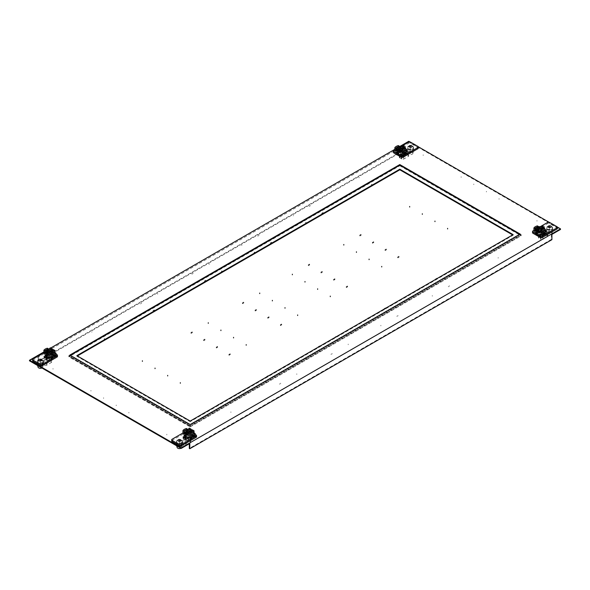 <?xml version="1.0" encoding="UTF-8"?>
<svg xmlns="http://www.w3.org/2000/svg" width="590" height="590" viewBox="0 0 590 590"><rect width="100%" height="100%" fill="white"/><g stroke="black" fill="none" stroke-linecap="round" stroke-linejoin="round"><path stroke-width="0.44" stroke-dasharray="2.95 2.21" d="M521.154 234.636L521.154 235.218L399.806 165.163L68.846 356.242L190.194 426.297L521.154 235.218L521.154 235.801L190.194 426.887L190.194 426.297L68.846 356.242L399.806 165.163L521.154 235.218L190.194 426.297L190.194 425.715L521.154 234.636L399.806 164.573L68.846 355.659L68.846 356.825L190.194 426.887M399.806 164.573L399.806 165.746L68.846 356.825M399.806 165.746L521.154 235.801M57.466 356.463A1.453 0.841 0 0 0 57.038 355.873L49.737 351.655A1.453 0.841 0 0 0 47.687 351.655L33.047 360.106A1.453 0.841 0 0 0 32.627 360.697M42.524 362.518A3.039 1.755 180 0 1 39.213 362.902A3.039 1.755 180 0 1 37.332 361.279A3.039 1.755 180 0 1 38.225 360.04A3.039 1.755 180 0 1 41.536 359.657A3.039 1.755 180 0 1 43.409 361.279A3.039 1.755 180 0 1 42.524 362.518M43.992 356.744L43.992 357.909L45.002 357.326L43.992 357.909L46.212 359.185L48.749 357.724A3.665 2.117 180 0 0 52.576 357.223A3.665 2.117 180 0 0 53.646 355.733L53.646 354.56A3.665 2.117 0 0 0 51.382 352.606A3.665 2.117 0 0 0 47.392 353.063A3.665 2.117 0 0 0 46.315 354.56A3.665 2.117 0 0 0 46.529 355.276L45.511 355.866M53.646 355.733A3.665 2.117 180 0 0 51.382 353.771A3.665 2.117 180 0 0 47.392 354.236A3.665 2.117 180 0 0 46.315 355.733A3.665 2.117 180 0 0 46.529 356.441L46.64 356.382A3.525 2.035 0 0 1 46.463 355.733A3.525 2.035 0 0 1 49.98 353.698A3.525 2.035 0 0 1 53.506 355.733A3.525 2.035 0 0 1 48.859 357.658L46.212 359.185L43.992 357.909L43.992 358.491L45.511 357.614M56.08 354.148L49.737 350.49A1.453 0.841 180 0 0 47.687 350.49L43.881 352.68M44.973 353.712L45.142 353.816A5.008 2.891 180 0 1 46.44 352.518A5.008 2.891 180 0 1 48.682 351.773L47.421 351.043A6.615 3.82 0 0 0 45.305 351.861A6.615 3.82 0 0 0 43.881 353.086M56.08 356.043L54.818 355.313A5.008 2.891 180 0 1 53.52 356.603A5.008 2.891 180 0 1 51.278 357.356A5.008 2.891 0 0 0 54.988 354.56A5.008 2.891 0 0 0 53.52 352.518A5.008 2.891 0 0 0 48.063 351.891A5.008 2.891 0 0 0 44.973 354.56M47.724 357.142L48.749 356.552A3.665 2.117 0 0 0 52.576 356.058A3.665 2.117 0 0 0 53.646 354.56M54.818 355.313L54.818 352.481M53.52 356.139L54.14 354.915L53.52 354.56L52.776 355.704L53.52 356.139L52.776 355.704M54.14 354.915L53.52 354.56M47.421 351.043L47.421 348.211M46.035 350.239L45.305 349.818L44.67 351.028L45.305 351.397L46.035 350.239L45.305 349.818M44.67 351.028L45.305 351.397M48.682 349.081L48.682 351.773M45.142 353.816L45.142 351.131M46.44 352.053L45.828 351.699L46.44 350.475L47.193 350.91L46.44 352.053L45.828 351.699M46.44 350.475L47.193 350.91M41.484 366.361A1.571 0.907 180 0 1 39.773 366.552A1.571 0.907 180 0 1 38.8 365.719A1.571 0.907 180 0 1 39.257 365.07A1.571 0.907 180 0 1 40.976 364.878A1.571 0.907 180 0 1 41.949 365.719A1.571 0.907 180 0 1 41.484 366.361M46.212 358.019L46.212 359.767L43.992 358.491M46.529 356.441L46.529 355.276M48.749 356.552L48.749 357.724M38.225 363.101A3.039 1.755 0 0 0 37.332 364.34A3.039 1.755 0 0 0 37.369 364.62A3.039 1.755 0 0 0 38.225 365.586A3.039 1.755 0 0 0 42.524 365.586A3.039 1.755 0 0 0 43.372 364.62A3.039 1.755 0 0 0 43.409 364.34A3.039 1.755 0 0 0 42.524 363.101A3.039 1.755 0 0 0 38.225 363.101A3.039 1.755 180 0 1 37.332 361.862A3.039 1.755 180 0 1 39.213 360.239A3.039 1.755 180 0 1 42.524 360.623A3.039 1.755 180 0 1 43.409 361.862A3.039 1.755 180 0 1 41.536 363.484A3.039 1.755 180 0 1 38.225 363.101M41.883 367.99A2.323 1.342 0 0 0 42.015 367.917A2.323 1.342 0 0 0 42.672 367.179A2.323 1.342 0 0 0 42.015 366.021A2.323 1.342 0 0 0 38.726 366.021A2.323 1.342 0 0 0 38.077 367.179M53.358 355.143A3.525 2.035 180 0 1 47.488 355.999A3.525 2.035 180 0 1 46.463 354.56A3.525 2.035 180 0 1 48.977 352.614L53.358 355.143L53.358 357.533L52.333 356.943A2.861 1.652 180 0 1 52.377 357.223A2.861 1.652 180 0 1 50.607 358.75A2.861 1.652 180 0 1 47.488 358.396A3.525 2.035 0 0 0 53.358 357.533M53.52 350.475L52.776 350.91L53.52 352.053L54.14 351.699L53.52 350.475L52.776 350.91M49.073 349.037A5.008 2.891 180 0 1 50.29 348.992A5.008 2.891 180 0 1 51.92 349.214M53.211 349.663A5.008 2.891 180 0 1 53.52 349.833A5.008 2.891 180 0 1 54.981 351.699L53.343 350.755L47.23 354.288M51.92 349.936L50.29 348.992L45.799 353.469M50.29 348.992L50.29 347.82M53.52 352.053L54.14 351.699M54.87 352.51A5.008 2.891 180 0 1 51.278 354.671M53.343 350.755L53.343 349.59M46.721 357.724A3.525 2.035 0 0 0 47.488 358.396A2.861 1.652 180 0 1 46.654 357.223A2.861 1.652 180 0 1 50.01 355.6L48.977 355.003L48.977 352.614M48.977 355.003A3.525 2.035 0 0 0 46.463 356.957A3.525 2.035 0 0 0 46.463 357.068M50.01 355.6L49 357.267A2.861 1.652 0 0 0 47.289 357.857A2.861 1.652 0 0 0 46.654 358.89A2.861 1.652 0 0 0 47.488 360.055A2.861 1.652 0 0 0 51.308 360.173A2.861 1.652 0 0 0 52.326 359.185L52.333 356.943M51.588 359.686A1.431 0.826 180 0 0 51.168 359.104L51.168 361.441A1.431 0.826 0 0 1 51.588 362.024L51.588 359.686A1.431 0.826 180 0 1 51.308 360.173A1.431 0.826 180 0 1 51.168 360.269L48.771 361.655L44.722 359.325L47.126 357.931A1.431 0.826 180 0 1 47.289 357.857A1.431 0.826 180 0 1 49.147 357.931L49.486 360.468L50.829 361.242L51.337 358.617L52.326 359.185M51.588 362.024A1.431 0.826 0 0 1 51.168 362.607L46.617 365.232A1.431 0.826 0 0 1 44.597 365.232L44.597 364.067L43.586 362.902L42.576 362.902A1.431 0.826 0 0 0 42.156 363.484L42.576 361.729L42.576 362.902L47.126 360.269A1.431 0.826 0 0 1 49.147 360.269L49.486 360.468L49.995 357.835L51.337 358.617L50.829 358.904M44.597 364.067L46.617 364.067L48.771 361.655M47.628 362.902L43.586 362.902L43.586 360.564L44.213 360.195L48.262 362.533M44.597 365.232L42.576 364.067A1.431 0.826 0 0 1 42.156 363.484M42.576 361.729L43.586 360.564M44.722 359.325L44.213 360.195M50.01 355.63L52.333 356.972M49 357.267L49.995 357.835L49.486 358.13M29.5 360.837L38.099 355.873L38.601 356.168L400.691 147.117L400.19 146.822L408.789 141.858L560.5 229.451M551.901 234.414L551.399 234.127L189.309 443.178L189.81 443.466M412.705 146.895A3.039 1.755 180 0 1 413.597 148.142A3.039 1.755 180 0 1 411.717 149.757A3.039 1.755 180 0 1 408.405 149.381A3.039 1.755 180 0 1 407.513 148.142A3.039 1.755 180 0 1 409.394 146.519A3.039 1.755 180 0 1 412.705 146.895M190.194 425.715L68.846 355.659M551.775 227.187A3.039 1.755 180 0 1 552.668 228.433A3.039 1.755 180 0 1 550.787 230.048A3.039 1.755 180 0 1 547.476 229.672A3.039 1.755 180 0 1 546.591 228.433A3.039 1.755 180 0 1 548.464 226.811A3.039 1.755 180 0 1 551.775 227.187M543.361 233.33A3.525 2.035 180 0 1 543.538 233.979A3.525 2.035 180 0 1 540.02 236.015A3.525 2.035 180 0 1 536.494 233.979A3.525 2.035 180 0 1 541.141 232.047L543.788 230.52L546.008 231.796L543.361 233.33L543.361 232.748A3.525 2.035 0 0 1 543.538 233.397A3.525 2.035 0 0 1 540.02 235.425A3.525 2.035 0 0 1 536.494 233.397A3.525 2.035 0 0 1 541.141 231.464L543.788 229.938L546.008 231.214L543.361 232.748M185.717 437.256A3.525 2.035 180 0 1 185.533 436.607A3.525 2.035 180 0 1 189.051 434.572A3.525 2.035 180 0 1 192.576 436.607A3.525 2.035 180 0 1 187.93 438.532L185.282 440.066L183.062 438.783L184.582 437.905M177.295 443.392A3.039 1.755 180 0 1 176.403 442.153A3.039 1.755 180 0 1 178.283 440.531A3.039 1.755 180 0 1 181.595 440.914A3.039 1.755 180 0 1 182.487 442.153A3.039 1.755 180 0 1 180.606 443.776A3.039 1.755 180 0 1 177.295 443.392A3.039 1.755 0 0 0 176.403 444.639A3.039 1.755 0 0 0 176.44 444.912A3.039 1.755 0 0 0 177.295 445.878A3.039 1.755 0 0 0 181.595 445.878A3.039 1.755 0 0 0 182.443 444.912A3.039 1.755 0 0 0 182.487 444.639A3.039 1.755 0 0 0 181.595 443.392A3.039 1.755 0 0 0 177.295 443.392M46.64 356.965A3.525 2.035 180 0 1 46.463 356.316A3.525 2.035 180 0 1 49.98 354.28A3.525 2.035 180 0 1 53.506 356.316A3.525 2.035 180 0 1 48.859 358.241L46.212 359.767M404.283 153.039A3.525 2.035 180 0 1 404.467 153.688A3.525 2.035 180 0 1 400.949 155.716A3.525 2.035 180 0 1 397.424 153.688A3.525 2.035 180 0 1 402.07 151.755L404.718 150.229L406.938 151.505L404.283 153.039L404.283 152.456L406.938 150.922L406.938 151.505M406.938 149.757L406.938 150.922L404.401 152.39A3.665 2.117 180 0 1 404.615 153.105A3.665 2.117 180 0 1 403.538 154.595A3.665 2.117 180 0 1 399.548 155.059A3.665 2.117 180 0 1 397.284 153.105A3.665 2.117 180 0 1 398.353 151.608A3.665 2.117 180 0 1 402.181 151.106L404.718 149.646L406.938 150.922L404.718 149.646L402.07 151.173A3.525 2.035 0 0 0 397.424 153.105A3.525 2.035 0 0 0 400.949 155.133A3.525 2.035 0 0 0 404.467 153.105A3.525 2.035 0 0 0 404.283 152.456M402.07 151.173L402.07 151.755M405.95 149.189L404.718 148.474L404.718 150.229M399.865 146.423L394.85 149.322M50.659 348.041L49.265 348.845M48.904 349.051L43.881 351.95M557.321 227.032L549.01 222.238M418.251 146.74L409.939 141.947M408.405 148.798A3.039 1.755 0 0 0 411.717 149.174A3.039 1.755 0 0 0 413.597 147.552A3.039 1.755 0 0 0 412.705 146.313A3.039 1.755 0 0 0 409.394 145.936A3.039 1.755 0 0 0 407.513 147.552A3.039 1.755 0 0 0 408.405 148.798M547.476 229.09A3.039 1.755 0 0 0 550.787 229.466A3.039 1.755 0 0 0 552.668 227.843A3.039 1.755 0 0 0 551.775 226.604A3.039 1.755 0 0 0 548.464 226.228A3.039 1.755 0 0 0 546.591 227.843A3.039 1.755 0 0 0 547.476 229.09M42.524 360.04A3.039 1.755 0 0 0 39.213 359.657A3.039 1.755 0 0 0 37.332 361.279A3.039 1.755 0 0 0 38.225 362.518A3.039 1.755 0 0 0 41.536 362.902A3.039 1.755 0 0 0 43.409 361.279A3.039 1.755 0 0 0 42.524 360.04M187.93 437.95A3.525 2.035 0 0 0 192.576 436.025A3.525 2.035 0 0 0 189.051 433.989A3.525 2.035 0 0 0 185.533 436.025A3.525 2.035 0 0 0 185.717 436.674L185.599 436.733A3.665 2.117 180 0 1 185.385 436.025A3.665 2.117 180 0 1 186.462 434.528A3.665 2.117 180 0 1 190.452 434.07A3.665 2.117 180 0 1 192.716 436.025A3.665 2.117 180 0 1 191.647 437.522A3.665 2.117 180 0 1 187.819 438.016L185.282 439.476L187.93 437.95L187.93 438.532M185.282 438.311L185.282 439.476L183.062 438.2L184.08 437.618L183.062 438.2L185.282 439.476L185.282 440.066M181.595 440.332A3.039 1.755 0 0 0 178.283 439.948A3.039 1.755 0 0 0 176.403 441.571A3.039 1.755 0 0 0 177.295 442.81A3.039 1.755 0 0 0 180.606 443.193A3.039 1.755 0 0 0 182.487 441.571A3.039 1.755 0 0 0 181.595 440.332M38.601 356.168L38.601 361.427L400.691 152.375L400.19 152.08L38.099 361.132L38.099 355.873M400.19 152.08L400.19 146.822M408.789 141.858L408.789 141.276M38.601 361.427L38.099 361.132M400.691 152.375L400.691 147.117M551.399 234.127L551.399 239.378L551.901 239.673M551.399 239.378L189.309 448.43M189.309 443.761L189.309 443.178M541.141 231.464L541.141 232.047M546.008 231.796L546.008 231.214L543.788 229.938L541.251 231.405A3.665 2.117 180 0 0 537.424 231.9A3.665 2.117 180 0 0 536.354 233.397L536.354 232.224A3.665 2.117 0 0 0 538.618 234.178A3.665 2.117 0 0 0 542.608 233.721A3.665 2.117 0 0 0 543.685 232.224A3.665 2.117 0 0 0 543.471 231.516L545.352 230.425M543.788 230.52L543.788 228.773L545.027 229.481M183.062 437.035L183.062 438.783M48.859 357.658L48.859 358.241M519.635 234.341L520.144 234.636L190.194 425.132L190.194 424.549M520.144 234.636L520.144 234.053M70.365 355.364L69.856 355.659L190.194 425.132M69.856 355.077L69.856 355.659M512.629 234.923L513.138 235.218L190.194 421.666L190.194 421.083M513.138 235.218L513.138 234.636M77.371 355.947L76.862 356.242L190.194 421.666M76.862 355.659L76.862 356.242M196.536 436.755A1.453 0.841 0 0 0 196.116 436.165L188.807 431.946A1.453 0.841 0 0 0 186.757 431.946L172.125 440.398A1.453 0.841 0 0 0 171.697 440.988M181.595 442.81A3.039 1.755 180 0 1 178.283 443.193A3.039 1.755 180 0 1 176.403 441.571A3.039 1.755 180 0 1 177.295 440.332A3.039 1.755 180 0 1 180.606 439.948A3.039 1.755 180 0 1 182.487 441.571A3.039 1.755 180 0 1 181.595 442.81M182.952 432.972L186.757 430.781A1.453 0.841 180 0 1 188.807 430.781L195.15 434.439M184.043 434.011L184.22 434.107A5.008 2.891 180 0 1 185.511 432.809A5.008 2.891 180 0 1 187.76 432.064L186.492 431.334A6.615 3.82 0 0 0 184.375 432.153A6.615 3.82 0 0 0 182.952 433.377M195.15 436.334L193.889 435.604A5.008 2.891 180 0 1 192.591 436.895A5.008 2.891 180 0 1 190.349 437.647A5.008 2.891 0 0 0 194.058 434.852A5.008 2.891 0 0 0 192.591 432.809A5.008 2.891 0 0 0 187.141 432.182A5.008 2.891 0 0 0 184.043 434.852M192.716 436.025L192.716 434.852A3.665 2.117 0 0 1 191.647 436.349A3.665 2.117 0 0 1 187.819 436.843L186.801 437.433M192.716 434.852A3.665 2.117 0 0 0 190.452 432.898A3.665 2.117 0 0 0 186.462 433.355A3.665 2.117 0 0 0 185.385 434.852A3.665 2.117 0 0 0 185.599 435.568L184.582 436.158M193.889 435.604L193.889 432.772M191.846 435.995L192.591 434.852L193.21 435.214L192.591 436.43L191.846 435.995L192.591 436.43M192.591 434.852L193.21 435.214M186.492 431.334L186.492 428.502M185.105 430.53L184.375 430.11L183.741 431.32L184.375 431.688L185.105 430.53L184.375 430.11M183.741 431.32L184.375 431.688M187.76 429.38L187.76 432.064M184.22 434.107L184.22 431.423M184.899 431.991L185.511 432.345L186.263 431.202L185.511 430.766L184.899 431.991L185.511 432.345M186.263 431.202L185.511 430.766M180.555 446.652A1.571 0.907 180 0 1 178.844 446.844A1.571 0.907 180 0 1 177.87 446.011A1.571 0.907 180 0 1 178.335 445.369A1.571 0.907 180 0 1 180.046 445.17A1.571 0.907 180 0 1 181.019 446.011A1.571 0.907 180 0 1 180.555 446.652M185.599 436.733L185.599 435.568M187.819 436.843L187.819 438.016M180.953 448.282A2.323 1.342 0 0 0 181.086 448.216A2.323 1.342 0 0 0 181.742 447.471A2.323 1.342 0 0 0 181.086 446.313A2.323 1.342 0 0 0 177.804 446.313A2.323 1.342 0 0 0 177.148 447.471M192.429 435.435A3.525 2.035 180 0 1 186.565 436.29A3.525 2.035 180 0 1 185.533 434.852A3.525 2.035 180 0 1 188.055 432.905L192.429 435.435L192.429 437.824A3.525 2.035 0 0 1 186.565 438.687A2.861 1.652 180 0 1 185.725 437.522A2.861 1.652 180 0 1 189.08 435.892L188.07 437.559A2.861 1.652 0 0 0 186.359 438.149A2.861 1.652 0 0 0 185.725 439.181A2.861 1.652 0 0 0 186.565 440.354A2.861 1.652 0 0 0 190.378 440.465A2.861 1.652 0 0 0 191.396 439.476L190.408 438.908L189.899 441.534L190.238 439.395A1.431 0.826 180 0 1 190.659 439.978A1.431 0.826 180 0 1 190.378 440.465A1.431 0.826 180 0 1 190.238 440.56L187.841 441.947L183.792 439.616L181.646 442.021L181.646 443.193A1.431 0.826 0 0 0 181.226 443.776A1.431 0.826 0 0 0 181.646 444.358L183.667 445.524A1.431 0.826 0 0 0 185.688 445.524L190.238 442.898A1.431 0.826 0 0 0 190.659 442.316A1.431 0.826 0 0 0 190.238 441.733L188.217 440.56A1.431 0.826 0 0 0 186.197 440.56L181.646 443.193L181.226 442.847L181.226 443.776M191.846 431.202L192.591 430.766L193.21 431.991L192.591 432.345L191.846 431.202L192.591 430.766M188.144 429.328A5.008 2.891 180 0 1 189.361 429.284A5.008 2.891 180 0 1 190.99 429.505M192.281 429.963A5.008 2.891 180 0 1 192.591 430.125A5.008 2.891 180 0 1 194.051 431.991L192.421 431.047L186.3 434.579M189.361 428.119L189.361 429.284L190.99 430.228M189.361 429.284L184.869 433.761M193.21 431.991L192.591 432.345M193.94 432.802A5.008 2.891 180 0 1 190.349 434.963M192.421 429.881L192.421 431.047M185.533 434.852L185.533 437.249A3.525 2.035 0 0 1 188.055 435.302L188.055 432.905M185.791 438.016A3.525 2.035 0 0 0 186.565 438.687A2.861 1.652 180 0 0 189.678 439.041A2.861 1.652 180 0 0 191.448 437.522L191.396 439.476M192.429 437.824L191.403 437.234A2.861 1.652 180 0 1 191.448 437.522M191.403 437.234L191.448 438.274M189.899 439.196L190.408 438.908L188.07 437.559M188.217 440.56L188.217 438.23A1.431 0.826 180 0 0 186.359 438.149A1.431 0.826 180 0 0 186.197 438.23L183.792 439.616M187.841 441.947L185.688 444.358L183.667 444.358L182.657 443.193L181.646 443.193L181.646 444.358M186.698 443.193L182.657 443.193L182.657 440.855M188.557 438.422L188.557 440.76L189.066 438.127L188.217 438.23M191.403 437.264L189.08 435.922M188.055 435.302L189.08 435.892M187.332 442.825L183.291 440.487M418.303 148.134A1.453 0.841 0 0 0 417.875 147.544L410.574 143.326A1.453 0.841 0 0 0 408.523 143.326L393.884 151.778A1.453 0.841 0 0 0 393.464 152.368M408.405 146.313A3.039 1.755 180 0 1 411.717 145.936A3.039 1.755 180 0 1 413.597 147.552A3.039 1.755 180 0 1 412.705 148.798A3.039 1.755 180 0 1 409.394 149.174A3.039 1.755 180 0 1 407.513 147.552A3.039 1.755 180 0 1 408.405 146.313M407.048 153.415L405.78 152.685A5.008 2.891 180 0 1 404.489 153.975A5.008 2.891 180 0 1 402.24 154.728A5.008 2.891 0 0 0 405.957 151.932A5.008 2.891 0 0 0 404.489 149.89A5.008 2.891 0 0 0 399.032 149.263A5.008 2.891 0 0 0 395.942 151.932M395.942 151.084L396.111 151.188A5.008 2.891 180 0 1 397.409 149.89A5.008 2.891 180 0 1 399.651 149.145L398.39 148.415A6.615 3.82 0 0 0 396.266 149.233A6.615 3.82 0 0 0 394.85 150.457M394.85 150.052L401.244 146.364M398.493 154.455L396.583 153.348M397.284 153.105L397.284 151.932A3.665 2.117 0 0 1 398.353 150.435A3.665 2.117 0 0 1 402.181 149.941L404.718 148.474M397.284 151.932A3.665 2.117 0 0 0 399.548 153.887A3.665 2.117 0 0 0 403.538 153.429A3.665 2.117 0 0 0 404.615 151.932A3.665 2.117 0 0 0 404.401 151.217L406.274 150.133M398.39 148.415L398.39 145.583M396.266 147.19L397.004 147.611L396.266 148.769L395.639 148.4L396.266 147.19L397.004 147.611M396.266 148.769L395.639 148.4M399.651 146.453L399.651 149.145M396.111 151.188L395.949 148.26M397.409 149.425L396.79 149.064L397.409 149.425L398.154 148.282L397.409 147.847L396.79 149.064M398.154 148.282L397.409 147.847M405.78 152.685L405.78 149.853M403.737 153.076L404.489 151.932L405.101 152.286L404.489 153.511L403.737 153.076L404.489 153.511M405.101 152.286L404.489 151.932A3.525 2.035 180 0 1 401.945 153.887L397.572 151.357A3.525 2.035 180 0 1 403.435 150.494A3.525 2.035 180 0 1 404.467 151.932L404.467 154.329A3.525 2.035 0 0 0 403.435 152.891A3.525 2.035 0 0 0 397.572 153.754L397.572 151.357M409.445 151.35A1.571 0.907 180 0 1 411.156 151.151A1.571 0.907 180 0 1 412.13 151.991A1.571 0.907 180 0 1 411.665 152.633A1.571 0.907 180 0 1 409.954 152.832A1.571 0.907 180 0 1 408.981 151.991A1.571 0.907 180 0 1 409.445 151.35M404.401 152.39L404.401 151.217M402.181 149.941L402.181 151.106M412.705 151.859A3.039 1.755 0 0 0 413.56 150.893A3.039 1.755 0 0 0 413.597 150.62A3.039 1.755 0 0 0 412.705 149.381A3.039 1.755 0 0 0 408.405 149.381A3.039 1.755 0 0 0 407.513 150.62A3.039 1.755 0 0 0 407.557 150.893A3.039 1.755 0 0 0 408.405 151.859A3.039 1.755 0 0 0 412.705 151.859M412.196 154.197A2.323 1.342 0 0 0 412.852 153.459A2.323 1.342 0 0 0 412.196 152.301A2.323 1.342 0 0 0 408.914 152.301A2.323 1.342 0 0 0 408.258 153.459A2.323 1.342 0 0 0 408.914 154.197A2.323 1.342 0 0 0 412.196 154.197M405.101 149.064L404.489 149.425L403.737 148.282L404.489 147.847L405.101 149.064L404.489 149.425M404.18 147.035A5.008 2.891 180 0 1 404.489 147.205A5.008 2.891 180 0 1 405.131 147.655L399.01 151.188M405.832 149.882A5.008 2.891 180 0 1 402.24 152.043M403.737 148.282L404.489 147.847M395.949 149.071A5.008 2.891 180 0 1 396.332 148.127M401.569 146.379A5.008 2.891 180 0 1 403.7 146.836L395.949 149.425M404.467 154.329A3.525 2.035 0 0 1 401.945 156.276L401.945 153.887M397.572 153.754L398.597 154.374A2.861 1.652 180 0 1 398.552 154.056A2.861 1.652 180 0 1 400.322 152.53A2.861 1.652 180 0 1 403.435 152.891A2.861 1.652 180 0 1 404.275 154.056A2.861 1.652 180 0 1 400.92 155.686L401.93 157.346A2.861 1.652 0 0 0 403.641 156.763A2.861 1.652 0 0 0 404.275 155.723A2.861 1.652 0 0 0 403.435 154.558A2.861 1.652 0 0 0 399.622 154.44A2.861 1.652 0 0 0 398.604 155.428L399.592 155.996L400.101 158.039L399.762 155.509A1.431 0.826 180 0 1 399.342 154.927A1.431 0.826 180 0 1 399.622 154.44A1.431 0.826 180 0 1 399.762 154.344L402.159 152.958L406.709 155.583L408.354 155.222L406.333 154.049A1.431 0.826 0 0 0 404.312 154.049L399.762 156.682A1.431 0.826 0 0 0 399.342 157.265A1.431 0.826 0 0 0 399.762 157.847L401.783 159.012A1.431 0.826 0 0 0 403.803 159.012L408.354 156.387A1.431 0.826 0 0 0 408.774 155.804A1.431 0.826 0 0 0 408.354 155.222L408.354 154.049L408.774 155.804M398.597 154.374L398.604 155.428L398.597 154.374L400.92 155.716M400.101 155.708L399.592 155.996L401.93 157.346M401.783 159.012L401.783 156.682A1.431 0.826 180 0 0 403.641 156.763A1.431 0.826 180 0 0 403.803 156.682L406.208 155.288M402.159 152.958L407.343 152.884L408.354 154.049M403.302 152.884L407.343 152.884L407.343 155.222M401.443 156.483L401.443 158.821L400.935 156.778L401.783 156.682M401.945 156.276L400.92 155.686M402.668 153.245L406.709 155.583M557.373 228.426A1.453 0.841 0 0 0 556.953 227.836L549.644 223.617A1.453 0.841 0 0 0 547.594 223.617L532.962 232.069A1.453 0.841 0 0 0 532.534 232.659M547.476 226.604A3.039 1.755 180 0 1 550.787 226.228A3.039 1.755 180 0 1 552.668 227.843A3.039 1.755 180 0 1 551.775 229.09A3.039 1.755 180 0 1 548.464 229.466A3.039 1.755 180 0 1 546.591 227.843A3.039 1.755 180 0 1 547.476 226.604M536.354 233.397A3.665 2.117 180 0 0 538.618 235.351A3.665 2.117 180 0 0 542.608 234.894A3.665 2.117 180 0 0 543.685 233.397A3.665 2.117 180 0 0 543.471 232.681L546.008 231.214L546.008 230.048M546.119 233.706L544.858 232.976A5.008 2.891 180 0 1 543.56 234.267A5.008 2.891 180 0 1 541.318 235.019A5.008 2.891 0 0 0 545.027 232.224A5.008 2.891 0 0 0 543.56 230.181A5.008 2.891 0 0 0 538.102 229.554A5.008 2.891 0 0 0 535.012 232.224M535.012 231.376L535.182 231.479A5.008 2.891 180 0 1 536.48 230.181A5.008 2.891 180 0 1 538.722 229.436L537.461 228.706A6.615 3.82 0 0 0 535.344 229.525A6.615 3.82 0 0 0 533.921 230.749M540.315 226.656L533.921 230.343M535.654 233.64L537.564 234.746M543.788 228.773L541.251 230.233A3.665 2.117 0 0 0 537.424 230.727A3.665 2.117 0 0 0 536.354 232.224M537.461 228.706L537.461 225.874M536.074 227.902L535.344 227.482L534.71 228.691L535.344 229.06L536.074 227.902L535.344 227.482M534.71 228.691L535.344 229.06M538.722 226.744L538.722 229.436M535.182 231.479L535.182 228.647A5.008 2.891 0 0 1 535.278 228.463M536.48 229.717L535.86 229.363L536.48 228.138L537.225 228.573L536.48 229.717L535.86 229.363M536.48 228.138L537.225 228.573M544.858 232.976L544.858 230.144M543.56 233.802L544.172 232.585L543.56 232.224L542.807 233.367L543.56 233.802L542.807 233.367M544.172 232.585L543.56 232.224M548.516 231.641A1.571 0.907 180 0 1 550.227 231.442A1.571 0.907 180 0 1 551.2 232.283A1.571 0.907 180 0 1 550.743 232.925A1.571 0.907 180 0 1 549.025 233.124A1.571 0.907 180 0 1 548.051 232.283A1.571 0.907 180 0 1 548.516 231.641M543.471 232.681L543.471 231.516M541.251 230.233L541.251 231.405M551.775 232.15A3.039 1.755 0 0 0 552.631 231.192A3.039 1.755 0 0 0 552.668 230.911A3.039 1.755 0 0 0 551.775 229.672A3.039 1.755 0 0 0 547.476 229.672A3.039 1.755 0 0 0 546.591 230.911A3.039 1.755 0 0 0 546.628 231.192A3.039 1.755 0 0 0 547.476 232.15A3.039 1.755 0 0 0 551.775 232.15M551.274 234.488A2.323 1.342 0 0 0 551.923 233.751A2.323 1.342 0 0 0 551.274 232.593A2.323 1.342 0 0 0 547.985 232.593A2.323 1.342 0 0 0 547.328 233.751A2.323 1.342 0 0 0 547.985 234.488A2.323 1.342 0 0 0 551.274 234.488M536.642 231.649A3.525 2.035 180 0 1 542.512 230.786A3.525 2.035 180 0 1 543.538 232.224A3.525 2.035 180 0 1 541.023 234.178L536.642 231.649L536.642 234.046L537.667 234.636A2.861 1.652 180 0 1 537.623 234.348A2.861 1.652 180 0 1 539.393 232.821A2.861 1.652 180 0 1 542.512 233.183A3.525 2.035 0 0 0 536.642 234.046M543.56 229.717L544.172 229.363L543.56 228.138L542.807 228.573L543.56 229.717L544.172 229.363M543.25 227.334A5.008 2.891 180 0 1 543.56 227.497A5.008 2.891 180 0 1 544.201 227.947L538.08 231.479M544.902 230.174A5.008 2.891 180 0 1 541.318 232.335M543.56 228.138L542.807 228.573M535.019 229.363A5.008 2.891 180 0 1 535.403 228.419M540.639 226.671A5.008 2.891 180 0 1 542.771 227.128L535.019 229.717M541.023 236.568A3.525 2.035 0 0 0 543.538 234.621A3.525 2.035 0 0 0 542.512 233.183A2.861 1.652 180 0 1 543.346 234.348A2.861 1.652 180 0 1 539.99 235.978L541.023 236.568L541.023 234.178M538.412 237.556A1.431 0.826 0 0 1 538.832 236.974L543.383 234.341A1.431 0.826 0 0 1 545.403 234.341L547.424 235.513A1.431 0.826 0 0 1 547.845 236.096A1.431 0.826 0 0 1 547.424 236.679L542.874 239.304A1.431 0.826 0 0 1 540.853 239.304L540.005 237.069L537.674 235.72L537.667 234.665L537.674 235.72A2.861 1.652 0 0 1 538.692 234.731A1.431 0.826 180 0 1 538.832 234.636L541.229 233.249L545.278 235.587L542.874 236.974A1.431 0.826 180 0 1 542.712 237.055A2.861 1.652 0 0 0 543.346 236.015A2.861 1.652 0 0 0 542.512 234.85A2.861 1.652 0 0 0 538.692 234.731A1.431 0.826 180 0 0 538.412 235.218A1.431 0.826 180 0 0 538.832 235.801L538.832 238.139A1.431 0.826 0 0 1 538.412 237.556L538.412 235.218M537.667 234.636L539.99 235.978M539.99 236.007L541 237.637A2.861 1.652 0 0 0 542.712 237.055A1.431 0.826 180 0 1 540.853 236.974L540.514 239.112L539.172 238.338L538.663 236.288L539.172 236M545.403 234.341L545.403 233.175L541.229 233.249M545.403 233.175L546.414 233.175L546.414 235.513L545.787 235.875L541.738 233.537M542.372 233.175L546.414 233.175L547.424 234.341L547.424 235.513L547.845 235.167L547.845 236.096M547.424 236.679L547.424 234.341M547.424 235.513L546.414 235.513M545.278 235.587L545.787 235.875M541 237.637L540.005 237.069L540.514 236.774M40.371 366.973L40.371 361.021M49.98 355.733L49.98 351.876M54.656 356.006L45.305 350.608M53.52 351.264L46.957 355.055M49.98 354.56L49.98 356.957M49.516 357.223L49.516 358.89M128.871 412.956L128.871 412.373M116.23 405.654L116.23 405.072L116.23 405.654M166.8 434.852L166.8 434.27M296.77 374.414L296.77 373.831L296.77 374.414M179.441 442.153L179.441 441.571L179.441 442.153M103.589 398.361L103.589 397.771L103.589 398.361M53.019 369.163L53.019 368.58M40.371 361.862L40.371 361.279L40.371 361.862M157.7 294.122L157.7 293.54L157.7 294.122M90.941 391.059L90.941 390.477M348.218 344.707L348.218 344.125L348.218 344.707M230.897 412.447L230.897 411.864L230.897 412.447M91.826 332.155L91.826 331.573L91.826 332.155M209.148 264.416L209.148 263.833L209.148 264.416M397.033 316.528L397.033 315.945L397.033 316.528M279.704 384.267L279.704 383.684L279.704 384.267M140.634 303.975L140.634 303.393L140.634 303.975M257.963 236.236L257.963 235.653L257.963 236.236M448.481 286.821L448.481 286.239L448.481 286.821M331.16 354.56L331.16 353.978L331.16 354.56M192.089 274.269L192.089 273.686L192.089 274.269M309.411 206.53L309.411 205.947L309.411 206.53M397.911 316.019L397.911 315.436L397.911 316.019M280.589 383.758L280.589 383.175L280.589 383.758M141.519 303.467L141.519 302.884L141.519 303.467M258.84 235.727L258.84 235.144L258.84 235.727M449.366 286.32L449.366 285.73L449.366 286.32M332.037 354.052L332.037 353.469L332.037 354.052M192.967 273.76L192.967 273.177L192.967 273.76M310.296 206.028L310.296 205.438L310.296 206.028M498.174 258.132L498.174 257.55L498.174 258.132M380.852 325.872L380.852 325.289L380.852 325.872M241.782 245.58L241.782 244.998L241.782 245.58M359.104 177.841L359.104 177.258L359.104 177.841M486.411 191.934L486.411 191.352L486.411 191.934M536.981 221.132L536.981 220.549M549.629 228.433L549.629 227.843L549.629 228.433M432.3 296.165L432.3 295.583L432.3 296.165M473.77 184.633L473.77 184.05L473.77 184.633M423.2 155.435L423.2 154.853M293.23 215.874L293.23 215.291L293.23 215.874M410.559 148.142L410.559 147.552L410.559 148.142M461.129 177.332L461.129 176.749M499.059 199.236L499.059 198.653M179.441 447.264L179.441 441.313M189.051 436.025L189.051 432.168M193.734 436.298L184.375 430.899M192.591 431.555L186.027 435.346M189.051 434.852L189.051 437.249M188.586 437.522L188.586 439.181M410.559 153.245L410.559 147.293M400.949 153.105L400.949 149.248M396.266 147.979L405.625 153.378M397.925 152.427L404.489 148.636M400.949 151.932L400.949 154.329M401.414 154.056L401.414 155.723M549.629 233.537L549.629 227.585M540.02 233.397L540.02 229.54M535.344 228.271L544.695 233.669M536.996 232.718L543.56 228.927M540.02 232.224L540.02 234.621M540.484 234.348L540.484 236.015M33.047 360.106L33.047 358.934M47.687 350.49L47.687 351.655M57.038 354.701L57.038 355.873M49.737 351.655L49.737 350.49M51.168 359.104L51.168 361.441M51.168 362.607L51.168 360.269M46.617 364.067L46.617 365.232M42.576 362.902L42.576 364.067M47.126 357.931L47.126 360.269M49.147 360.269L49.147 357.931M172.125 440.398L172.125 439.226M186.757 430.781L186.757 431.946M196.116 434.992L196.116 436.165M188.807 431.946L188.807 430.781M190.238 439.395L190.238 441.733M190.238 442.898L190.238 440.56M185.688 444.358L185.688 445.524M183.667 445.524L183.667 444.358M181.646 443.193L181.646 442.021M186.197 438.23L186.197 440.56M417.875 146.372L417.875 147.544M393.884 151.778L393.884 150.605M408.523 142.161L408.523 143.326M410.574 143.326L410.574 142.161M399.762 155.509L399.762 157.847M399.762 156.682L399.762 154.344M404.312 152.884L404.312 154.049M406.333 154.049L406.333 152.884M408.354 156.387L408.354 155.222M403.803 156.682L403.803 159.012M556.953 226.671L556.953 227.836M532.962 232.069L532.962 230.904M547.594 222.452L547.594 223.617M549.644 223.617L549.644 222.452M538.832 235.801L538.832 238.139M538.832 236.974L538.832 234.636M543.383 233.175L543.383 234.341M542.874 236.974L542.874 239.304M540.853 239.304L540.853 236.974M54.14 356.825L53.004 356.168M55.106 355.151L53.97 354.494M45.991 352.119L44.847 351.456M46.957 350.445L45.813 349.781M38.8 365.719L38.8 360.106M41.949 365.719L41.949 360.106M46.315 355.733L46.315 354.56M37.332 361.862L37.332 364.34M37.62 365.527L37.369 364.62M42.672 367.179L43.372 364.62M43.409 361.862L43.409 364.34M54.988 354.56L54.988 352.577M53.004 350.445L45.991 354.494M53.97 352.119L46.957 356.168M46.463 354.56L46.463 356.957M46.654 357.223L46.654 357.621M46.654 357.761L46.654 358.89M52.377 357.223L52.377 357.983M404.467 153.688L404.467 153.105M397.424 153.688L397.424 153.105M413.597 148.142L413.597 150.62M407.513 148.142L407.513 150.62M552.668 228.433L552.668 230.911M546.591 228.433L546.591 230.911M543.538 233.979L543.538 233.397M536.494 233.979L536.494 233.397M192.576 436.607L192.576 436.025M185.533 436.607L185.533 436.025M176.403 442.153L176.403 444.639M182.487 442.153L182.487 444.639M53.506 356.316L53.506 355.733M46.463 356.316L46.463 355.733M193.21 437.116L192.075 436.46M194.176 435.442L193.041 434.786M185.061 432.411L183.918 431.747M186.027 430.737L184.884 430.073M177.87 446.011L177.87 440.398M181.019 446.011L181.019 440.398M185.385 436.025L185.385 434.852M176.69 445.819L176.44 444.912M181.742 447.471L182.443 444.912M194.058 434.852L194.058 432.868M192.075 430.737L185.061 434.786M193.041 432.411L186.027 436.46M185.725 437.522L185.725 437.913M185.725 438.053L185.725 439.181M190.659 442.316L190.659 439.978M395.809 148.828L396.959 149.491M396.775 147.153L397.925 147.817M403.973 153.54L405.109 154.197M404.939 151.866L406.075 152.522M412.13 151.991L412.13 146.386M408.981 151.991L408.981 146.386M404.615 153.105L404.615 151.932M412.852 153.459L413.56 150.893M408.258 153.459L407.557 150.893M405.957 151.932L405.957 149.948M396.959 151.866L403.973 147.817M397.925 153.54L404.939 149.491M398.552 154.056L398.552 154.816M404.275 154.056L404.275 155.723M399.342 157.265L399.342 154.927M534.887 229.119L536.03 229.783M535.845 227.445L536.996 228.109M543.043 233.832L544.179 234.488M544.01 232.158L545.145 232.814M551.2 232.283L551.2 226.678M548.051 232.283L548.051 226.678M543.685 233.397L543.685 232.224M551.923 233.751L552.631 231.192M547.328 233.751L546.628 231.192M545.027 232.224L545.027 230.24M536.03 232.158L543.043 228.109M536.996 233.832L544.01 229.783M543.538 232.224L543.538 234.621M537.623 234.348L537.623 235.108M543.346 234.348L543.346 236.015"/><path stroke-width="0.89" d="M32.627 359.531L32.627 360.697A1.453 0.841 0 0 0 33.047 361.287L40.356 365.505A1.453 0.841 0 0 0 42.406 365.505L57.038 357.053A1.453 0.841 0 0 0 57.466 356.463L57.466 355.298A1.453 0.841 180 0 1 57.038 355.888L54.656 357.26A6.615 3.82 0 0 0 56.08 356.043L56.08 353.211A6.615 3.82 180 0 1 54.656 354.428A6.615 3.82 180 0 1 52.539 355.254L52.539 358.086A6.615 3.82 0 0 0 54.656 357.26L42.406 364.34A1.453 0.841 180 0 1 40.356 364.34L33.047 360.121A1.453 0.841 180 0 1 32.627 359.531A1.453 0.841 180 0 1 33.047 358.934L43.881 352.68M46.345 356.552L45.002 357.326L46.345 356.552M48.682 349.081L47.421 348.211A6.615 3.82 180 0 0 45.305 349.029A6.615 3.82 180 0 0 43.881 350.254L43.881 353.086L44.973 353.712M52.539 355.254L51.278 354.524L51.278 357.356L52.539 358.086M56.08 354.148L57.038 354.701A1.453 0.841 180 0 1 57.466 355.298M39.257 359.465A1.571 0.907 0 0 0 38.8 360.106A1.571 0.907 0 0 0 39.773 360.947A1.571 0.907 0 0 0 41.484 360.756A1.571 0.907 0 0 0 41.949 360.106A1.571 0.907 0 0 0 40.976 359.273A1.571 0.907 0 0 0 39.257 359.465M47.724 357.142L46.212 358.019L43.992 356.744L45.511 355.866M53.926 356.375L54.656 355.217L55.29 355.586L54.656 356.795L53.926 356.375L54.656 356.795M54.656 355.217L55.29 355.586M51.278 354.524A5.008 2.891 0 0 0 53.52 353.771A5.008 2.891 0 0 0 54.818 352.481L56.08 353.211M45.142 351.131L45.142 350.984A5.008 2.891 0 0 1 46.44 349.686A5.008 2.891 0 0 1 48.682 348.941M43.881 350.254L45.142 350.984M37.62 365.527L38.077 367.179A2.323 1.342 0 0 0 38.726 367.917A2.323 1.342 0 0 0 41.883 367.99M51.278 354.671A5.008 2.891 180 0 1 47.23 354.288A5.008 2.891 180 0 1 46.44 353.919A5.008 2.891 180 0 1 45.799 353.469A5.008 2.891 180 0 1 44.973 351.876L44.973 354.56A5.008 2.891 0 0 0 46.44 356.603A5.008 2.891 0 0 0 51.278 357.356M46.44 356.139L45.828 354.915L46.44 354.56L47.193 355.704L46.44 356.139L47.193 355.704M45.828 354.915L46.44 354.56M44.973 351.876A5.008 2.891 180 0 1 49.073 349.037M51.92 349.214A5.008 2.891 180 0 1 53.211 349.663M45.799 352.296L45.799 353.469L51.92 349.936L51.92 348.764L50.29 347.82L45.799 352.296L51.92 348.764M54.981 351.699L54.981 350.534L47.23 353.122L47.23 354.288L54.981 351.699A5.008 2.891 180 0 1 54.988 351.876A5.008 2.891 180 0 1 54.87 352.51M54.981 350.534L53.343 349.59L47.23 353.122M46.463 357.068A3.525 2.035 0 0 0 46.721 357.724M189.309 443.761L189.309 448.43L189.81 448.725L189.81 443.466L181.211 448.43L29.5 360.837L29.5 360.254L181.211 447.847L560.5 228.868L557.321 227.032M181.211 448.43L181.211 447.847M189.81 448.725L551.901 239.673L551.901 234.414L560.5 229.451L560.5 228.868M185.717 437.006L184.582 437.905M45.511 357.614L46.64 356.714M409.939 141.947L408.789 141.276L399.865 146.423M394.85 149.322L50.659 348.041M43.881 351.95L29.5 360.254M549.01 222.238L418.251 146.74M185.415 436.843L184.08 437.618L185.415 436.843M520.144 234.053L190.194 424.549L69.856 355.077L399.806 164.573L520.144 234.053M519.635 234.341L399.806 165.163L70.365 355.364M513.138 234.636L190.194 421.083L76.862 355.659L399.806 169.205L513.138 234.636M399.806 165.163L399.806 164.573M512.629 234.923L399.806 169.787L77.371 355.947M399.806 169.787L399.806 169.205M171.697 439.823L171.697 440.988A1.453 0.841 0 0 0 172.125 441.578L179.426 445.797A1.453 0.841 0 0 0 181.477 445.797L196.116 437.345A1.453 0.841 0 0 0 196.536 436.755L196.536 435.59A1.453 0.841 180 0 1 196.116 436.18L193.734 437.551A6.615 3.82 0 0 0 195.15 436.334L195.15 433.502A6.615 3.82 180 0 1 193.734 434.719A6.615 3.82 180 0 1 191.61 435.545L190.349 434.815L190.349 437.647L191.61 438.377A6.615 3.82 0 0 0 193.734 437.551L181.477 444.631A1.453 0.841 180 0 1 179.426 444.631L172.125 440.413A1.453 0.841 180 0 1 171.697 439.823A1.453 0.841 180 0 1 172.125 439.226L182.952 432.972M184.043 434.011L182.952 433.377L182.952 430.545A6.615 3.82 180 0 1 184.375 429.321A6.615 3.82 180 0 1 186.492 428.502L187.76 429.38M195.15 434.439L196.116 434.992A1.453 0.841 180 0 1 196.536 435.59M178.335 439.757A1.571 0.907 0 0 0 177.87 440.398A1.571 0.907 0 0 0 178.844 441.239A1.571 0.907 0 0 0 180.555 441.047A1.571 0.907 0 0 0 181.019 440.398A1.571 0.907 0 0 0 180.046 439.565A1.571 0.907 0 0 0 178.335 439.757M184.582 436.158L183.062 437.035L185.282 438.311L186.801 437.433M191.61 438.377L191.61 435.545M193.734 435.509L192.996 436.666L193.734 437.087L194.361 435.877L193.734 435.509L194.361 435.877M193.734 437.087L192.996 436.666M190.349 434.815A5.008 2.891 0 0 0 192.591 434.063A5.008 2.891 0 0 0 193.889 432.772L195.15 433.502M184.22 431.423L182.952 430.545M187.76 429.232A5.008 2.891 0 0 0 185.511 429.977A5.008 2.891 0 0 0 184.22 431.275M176.69 445.819L177.148 447.471A2.323 1.342 0 0 0 177.804 448.216A2.323 1.342 0 0 0 180.953 448.282M190.349 434.963A5.008 2.891 180 0 1 186.3 434.579A5.008 2.891 180 0 1 185.511 434.211A5.008 2.891 180 0 1 184.869 433.761A5.008 2.891 180 0 1 184.043 432.168L184.043 434.852A5.008 2.891 0 0 0 185.511 436.895A5.008 2.891 0 0 0 190.349 437.647M184.899 435.214L185.511 436.43L186.263 435.995L185.511 434.852L184.899 435.214L185.511 434.852M184.043 432.168A5.008 2.891 180 0 1 188.144 429.328M190.99 429.505A5.008 2.891 180 0 1 192.281 429.963M190.99 429.055L190.99 430.228L184.869 433.761L184.869 432.588L189.361 428.119L190.99 429.055L184.869 432.588M185.511 436.43L186.263 435.995M186.3 433.414L192.421 429.881L194.051 430.825L186.3 433.414L186.3 434.579L194.051 431.991A5.008 2.891 180 0 1 194.058 432.168A5.008 2.891 180 0 1 193.94 432.802M194.051 430.825L194.051 431.991M185.533 437.36A3.525 2.035 0 0 0 185.791 438.016M396.583 153.348L393.884 151.792A1.453 0.841 180 0 1 393.464 151.202L393.464 152.368A1.453 0.841 0 0 0 393.884 152.965L401.193 157.176A1.453 0.841 0 0 0 403.243 157.176L417.875 148.732A1.453 0.841 0 0 0 418.303 148.134L418.303 146.969A1.453 0.841 180 0 1 417.875 147.559L403.243 156.011A1.453 0.841 180 0 1 401.193 156.011L398.493 154.455M401.244 146.364L408.523 142.161A1.453 0.841 180 0 1 410.574 142.161L417.875 146.372A1.453 0.841 180 0 1 418.303 146.969M403.508 155.458A6.615 3.82 0 0 0 405.625 154.632A6.615 3.82 0 0 0 407.048 153.415L407.048 150.583A6.615 3.82 180 0 1 405.625 151.8A6.615 3.82 180 0 1 403.508 152.626L402.24 151.896L402.24 154.728L403.508 155.458L403.508 152.626M395.942 151.084L394.85 150.457L394.85 147.625A6.615 3.82 180 0 1 396.266 146.401A6.615 3.82 180 0 1 398.39 145.583L399.651 146.453M393.464 151.202A1.453 0.841 180 0 1 393.884 150.605L394.85 150.052M411.665 147.028A1.571 0.907 0 0 0 412.13 146.386A1.571 0.907 0 0 0 411.156 145.546A1.571 0.907 0 0 0 409.445 145.745A1.571 0.907 0 0 0 408.981 146.386A1.571 0.907 0 0 0 409.954 147.227A1.571 0.907 0 0 0 411.665 147.028M406.274 150.133L406.938 149.757L405.95 149.189M399.651 146.313A5.008 2.891 0 0 0 397.409 147.058A5.008 2.891 0 0 0 396.207 148.171M402.24 152.043A5.008 2.891 180 0 1 400.64 152.132A5.008 2.891 180 0 1 397.409 151.291A5.008 2.891 180 0 1 395.949 149.425L395.949 148.26L403.7 145.664L397.579 149.196L394.85 147.625M404.895 153.747L405.625 152.589L406.259 152.958L405.625 154.167L404.895 153.747L405.625 154.167M405.625 152.589L406.259 152.958M402.24 151.896A5.008 2.891 0 0 0 404.489 151.143A5.008 2.891 0 0 0 405.78 149.853L407.048 150.583M403.7 145.664L403.7 146.836L397.579 150.369L395.949 149.425A5.008 2.891 180 0 1 395.942 149.248L395.942 151.932A5.008 2.891 0 0 0 397.409 153.975A5.008 2.891 0 0 0 402.24 154.728M398.154 153.076L397.409 151.932L396.79 152.286L397.409 153.511L398.154 153.076L397.409 153.511M405.131 146.49L400.64 150.966L399.01 150.022L405.131 146.49L405.131 147.655A5.008 2.891 180 0 1 405.957 149.248A5.008 2.891 180 0 1 405.832 149.882M400.64 150.966L400.64 152.132L399.01 151.188L399.01 150.022M403.7 146.836A5.008 2.891 180 0 1 404.18 147.035M400.64 152.132L405.131 147.655M397.409 151.932L396.79 152.286M396.332 148.127A5.008 2.891 180 0 1 401.569 146.379M397.579 149.196L397.579 150.369M535.654 233.64L532.962 232.084A1.453 0.841 180 0 1 532.534 231.494L532.534 232.659A1.453 0.841 0 0 0 532.962 233.256L540.263 237.468A1.453 0.841 0 0 0 542.313 237.468L556.953 229.023A1.453 0.841 0 0 0 557.373 228.426L557.373 227.261A1.453 0.841 180 0 1 556.953 227.851L544.695 234.923A6.615 3.82 0 0 0 546.119 233.706L546.119 230.874A6.615 3.82 180 0 1 544.695 232.091A6.615 3.82 180 0 1 542.579 232.917L542.579 235.749A6.615 3.82 0 0 0 544.695 234.923L542.313 236.302A1.453 0.841 180 0 1 540.263 236.302L537.564 234.746M540.315 226.656L547.594 222.452A1.453 0.841 180 0 1 549.644 222.452L556.953 226.671A1.453 0.841 180 0 1 557.373 227.261M542.579 232.917L541.318 232.187L541.318 235.019L542.579 235.749M538.722 226.744L537.461 225.874A6.615 3.82 180 0 0 535.344 226.693A6.615 3.82 180 0 0 533.921 227.917L533.921 230.749L535.012 231.376M533.921 230.343L532.962 230.904A1.453 0.841 180 0 0 532.534 231.494M550.743 227.32A1.571 0.907 0 0 0 551.2 226.678A1.571 0.907 0 0 0 550.227 225.837A1.571 0.907 0 0 0 548.516 226.036A1.571 0.907 0 0 0 548.051 226.678A1.571 0.907 0 0 0 549.025 227.519A1.571 0.907 0 0 0 550.743 227.32M545.027 229.481L546.008 230.048L545.352 230.425M538.722 226.604A5.008 2.891 0 0 0 536.48 227.349A5.008 2.891 0 0 0 535.278 228.463M533.921 227.917L535.019 228.551L542.771 225.955L542.771 227.128A5.008 2.891 180 0 1 543.25 227.334M543.965 234.038L544.695 232.88L545.33 233.249L544.695 234.459L543.965 234.038L544.695 234.459M544.695 232.88L545.33 233.249M541.318 232.187A5.008 2.891 0 0 0 543.56 231.435A5.008 2.891 0 0 0 544.858 230.144L546.119 230.874M541.318 232.335A5.008 2.891 180 0 1 539.71 232.423A5.008 2.891 180 0 1 536.48 231.582A5.008 2.891 180 0 1 535.019 229.717A5.008 2.891 180 0 1 535.012 229.54L535.012 232.224A5.008 2.891 0 0 0 536.48 234.267A5.008 2.891 0 0 0 541.318 235.019M536.48 232.224L537.225 233.367L536.48 233.802L535.86 232.585L536.48 232.224L535.86 232.585M537.225 233.367L536.48 233.802M544.201 227.947L544.201 226.781L538.08 230.314L538.08 231.479L539.71 232.423L544.201 227.947A5.008 2.891 180 0 1 545.027 229.54A5.008 2.891 180 0 1 544.902 230.174M536.657 230.661L536.657 229.488L535.019 228.551L535.019 229.717L536.657 230.661L542.771 227.128M539.71 232.423L539.71 231.258L544.201 226.781M538.08 230.314L539.71 231.258M535.403 228.419A5.008 2.891 180 0 1 540.639 226.671M536.657 229.488L542.771 225.955M40.371 361.021L40.371 360.106M46.957 355.055L46.44 355.35M246.2 345.216L246.2 344.634M233.559 337.923L233.559 337.332L233.559 337.923M284.129 367.12L284.129 366.53M220.911 330.621L220.911 330.039L220.911 330.621M170.34 301.424L170.34 300.841M208.27 323.32L208.27 322.737M167.678 375.955L167.678 375.365L167.678 375.955M285.007 308.216L285.007 307.633L285.007 308.216M335.577 337.414L335.577 336.831M218.256 405.146L218.256 404.563M272.366 300.915L272.366 300.332L272.366 300.915M155.037 368.654L155.037 368.072L155.037 368.654M104.467 339.457L104.467 338.874M221.796 271.717L221.796 271.135M259.718 293.614L259.718 293.031M142.397 361.353L142.397 360.77M180.326 383.249L180.326 382.667M297.648 315.517L297.648 314.927M216.493 347.768L216.493 347.185L216.493 347.768M333.822 280.036L333.822 279.446L333.822 280.036M384.392 309.234L384.392 308.644M267.064 376.966L267.064 376.383M321.174 272.735L321.174 272.152L321.174 272.735M203.852 340.474L203.852 339.884L203.852 340.474M153.282 311.277L153.282 310.694M270.604 243.537L270.604 242.955M308.533 265.434L308.533 264.851M191.204 333.173L191.204 332.59M267.941 318.069L267.941 317.479L267.941 318.069M385.27 250.33L385.27 249.747L385.27 250.33M435.84 279.527L435.84 278.945M318.519 347.259L318.519 346.677M372.629 243.028L372.629 242.446L372.629 243.028M255.3 310.768L255.3 310.185L255.3 310.768M204.73 281.57L204.73 280.988M322.059 213.831L322.059 213.248M359.981 235.727L359.981 235.144M242.66 303.467L242.66 302.884M280.589 325.363L280.589 324.78M397.911 257.631L397.911 257.041M229.134 355.069L229.134 354.487M346.463 287.33L346.463 286.747M217.371 347.259L217.371 346.677L217.371 347.259M334.7 279.527L334.7 278.945L334.7 279.527M385.27 308.725L385.27 308.142M267.941 376.457L267.941 375.874M322.059 272.226L322.059 271.643L322.059 272.226M204.73 339.965L204.73 339.383L204.73 339.965M154.16 310.768L154.16 310.185M271.481 243.028L271.481 242.446M309.411 264.925L309.411 264.342M192.089 332.664L192.089 332.082M268.826 317.56L268.826 316.97L268.826 317.56M386.148 249.821L386.148 249.238L386.148 249.821M436.718 279.018L436.718 278.436M319.397 346.758L319.397 346.168M373.507 242.519L373.507 241.937L373.507 242.519M256.178 310.259L256.178 309.676L256.178 310.259M205.608 281.061L205.608 280.479M322.937 213.322L322.937 212.739M360.866 235.218L360.866 234.636M243.537 302.958L243.537 302.375M281.467 324.854L281.467 324.271M398.796 257.122L398.796 256.532M317.634 289.38L317.634 288.79L317.634 289.38M434.963 221.641L434.963 221.058L434.963 221.641M485.533 250.839L485.533 250.256M368.204 318.57L368.204 317.988M422.322 214.34L422.322 213.757L422.322 214.34M304.993 282.079L304.993 281.496L304.993 282.079M254.423 252.881L254.423 252.299M371.744 185.142L371.744 184.559M409.674 207.038L409.674 206.456M292.352 274.778L292.352 274.195M369.089 259.674L369.089 259.091L369.089 259.674M419.66 288.871L419.66 288.281M356.441 252.373L356.441 251.79L356.441 252.373M305.871 223.175L305.871 222.592M343.8 245.071L343.8 244.489M381.73 266.968L381.73 266.385M330.282 296.674L330.282 296.092M447.603 228.942L447.603 228.352M230.019 354.56L230.019 353.978M347.34 286.821L347.34 286.239M179.441 441.313L179.441 440.398M186.027 435.346L185.511 435.641M410.559 147.293L410.559 146.386M397.409 152.722L397.925 152.427M549.629 227.585L549.629 226.678M536.48 233.013L536.996 232.718M33.047 360.121L33.047 361.287M57.038 357.053L57.038 355.888M42.406 364.34L42.406 365.505M40.356 365.505L40.356 364.34M172.125 440.413L172.125 441.578M196.116 437.345L196.116 436.18M181.477 444.631L181.477 445.797M179.426 445.797L179.426 444.631M417.875 148.732L417.875 147.559M403.243 156.011L403.243 157.176M393.884 151.792L393.884 152.965M401.193 157.176L401.193 156.011M556.953 229.023L556.953 227.851M542.313 236.302L542.313 237.468M532.962 232.084L532.962 233.256M540.263 237.468L540.263 236.302M54.988 352.577L54.988 351.876M194.058 432.868L194.058 432.168M405.957 149.948L405.957 149.248M545.027 230.24L545.027 229.54"/></g></svg>
